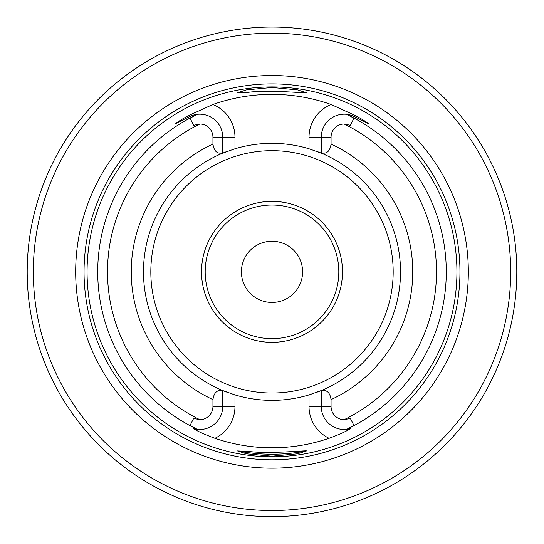 <?xml version="1.0" encoding="UTF-8"?>
<svg xmlns="http://www.w3.org/2000/svg" width="544" height="544" viewBox="0 0 544 544"><rect width="100%" height="100%" fill="white"/><g stroke="black" fill="none" stroke-linecap="round" stroke-linejoin="round"><path stroke-width="0.82" d="M241.4 271.844A30.6 30.6 0 0 0 272 302.444A30.6 30.6 0 0 0 302.6 271.844A30.6 30.6 0 0 0 272 241.244A30.6 30.6 0 0 0 241.4 271.844M193.657 418.397L190.04 425.496L193.657 418.397L199.913 419.703A13.219 13.219 0 0 0 212.942 406.484L212.942 399.616C214.003 392.448 217.267 389.518 222.734 390.816L222.734 406.484A23.011 23.011 0 0 1 197.418 429.379L193.548 428.652C198.009 431.494 205.136 434.704 214.934 438.287A175.95 175.95 0 0 0 329.066 438.287C338.864 434.704 345.991 431.494 350.452 428.652L346.582 429.379A23.011 23.011 0 0 1 321.266 406.484L321.266 390.816C326.726 389.511 329.99 392.448 331.058 399.616L331.058 406.484L309.026 406.484A35.251 35.251 0 0 0 329.066 438.287M212.881 104.502A35.251 35.251 0 0 1 234.974 137.204L222.734 137.204A23.011 23.011 0 0 0 197.418 114.308C196.629 114.022 193.916 114.818 189.278 116.702L174.814 124.073L189.278 116.702L188.673 115.525L212.881 104.502A177.48 177.48 0 0 1 331.119 104.502L355.327 115.525C361.461 118.857 366.078 121.706 369.186 124.073L354.722 116.702C350.078 114.818 347.364 114.016 346.582 114.308A23.011 23.011 0 0 1 347.834 114.471A23.011 23.011 0 0 0 321.266 137.204L321.266 153.143A128.52 128.52 0 0 0 317.574 151.681M355.327 115.525L354.722 116.702L369.186 124.073M214.934 438.287A35.251 35.251 0 0 0 234.974 406.484L234.974 394.917A128.52 128.52 0 0 0 309.026 394.917L309.026 406.484M226.42 151.681A128.52 128.52 0 0 0 222.734 153.143L234.974 148.777A128.52 128.52 0 0 1 309.026 148.777L321.266 153.143A128.52 128.52 0 0 1 321.266 390.551L321.266 390.816M346.582 429.379A23.011 23.011 0 0 0 350.452 428.652A23.011 23.011 0 0 1 346.582 429.379L353.96 425.496L350.343 418.397L344.087 419.703A13.219 13.219 0 0 1 331.058 406.484M349.309 114.75A23.011 23.011 0 0 1 350.18 114.968A23.011 23.011 0 0 0 349.309 114.75M351.2 115.26A23.011 23.011 0 0 1 352.505 115.716A23.011 23.011 0 0 0 351.2 115.26M174.814 124.073C177.868 121.734 182.492 118.884 188.673 115.525M191.481 115.722A23.011 23.011 0 0 1 192.787 115.267A23.011 23.011 0 0 0 191.481 115.722M193.814 114.968A23.011 23.011 0 0 1 194.684 114.757A23.011 23.011 0 0 0 193.814 114.968M196.16 114.471A23.011 23.011 0 0 1 197.363 114.315A23.011 23.011 0 0 0 196.16 114.471M248.445 92.303C268.688 89.481 307.809 93.534 306.483 92.752L297.561 89.889L272.082 87.482L246.466 89.889L237.51 92.766L248.445 92.303M248.37 451.384L237.51 450.928L246.432 453.798L271.905 456.212L297.527 453.812L306.483 450.942C307.816 450.16 268.702 454.213 248.37 451.384M321.266 152.878C326.733 154.176 329.997 151.239 331.058 144.078L331.058 137.204A13.219 13.219 0 0 1 344.087 123.991L350.343 125.297L353.96 118.198L346.582 114.308M197.418 114.308L190.04 118.198L193.657 125.297L199.913 123.991A13.219 13.219 0 0 1 212.942 137.204L212.942 144.078C214.01 151.246 217.274 154.183 222.734 152.878L222.734 153.143A128.52 128.52 0 0 0 143.48 271.844A128.52 128.52 0 0 1 222.734 153.143M190.04 425.496L197.418 429.379M87.074 271.844A184.926 184.926 0 0 1 364.466 111.697A184.926 184.926 0 0 1 364.466 431.997A184.926 184.926 0 0 1 87.074 271.844M125.12 467.684L119.972 463.719M222.734 390.816L222.734 390.551A128.52 128.52 0 0 0 226.426 392.013M317.58 392.013A128.52 128.52 0 0 0 400.52 271.844M338.81 271.844A66.81 66.81 0 0 1 272 338.66A66.81 66.81 0 0 1 205.19 271.844A66.81 66.81 0 0 1 272 205.034A66.81 66.81 0 0 1 338.81 271.844M342.482 271.844A70.482 70.482 0 0 0 236.756 210.807A70.482 70.482 0 0 0 236.756 332.887A70.482 70.482 0 0 0 342.482 271.844M212.942 137.204L222.734 137.204L222.734 152.878M321.266 153.143A128.52 128.52 0 0 1 321.266 390.551L309.026 394.917M234.974 394.917L222.734 390.551A128.52 128.52 0 0 1 143.48 271.844A128.52 128.52 0 0 0 222.734 390.551M75.677 271.844A196.323 196.323 0 0 1 370.165 101.823A196.323 196.323 0 0 1 370.165 441.871A196.323 196.323 0 0 1 75.677 271.844M33.32 271.844A238.68 238.68 0 0 1 391.34 65.144A238.68 238.68 0 0 1 391.34 478.55A238.68 238.68 0 0 1 33.32 271.844M27.2 271.844A244.8 244.8 0 0 1 394.4 59.847A244.8 244.8 0 0 1 394.4 483.847A244.8 244.8 0 0 1 27.2 271.844M41.766 355.035L46.716 367.628M306.476 450.935A182.376 182.376 0 0 1 237.51 450.928M234.974 137.204L234.974 148.777M309.026 148.777L309.026 137.204A35.251 35.251 0 0 1 331.119 104.502M309.026 137.204L331.058 137.204M212.942 406.484L234.974 406.484M350.343 125.297L353.96 118.198M350.343 418.397L353.96 425.496M193.657 125.297L190.04 118.198M199.913 419.703A164.492 164.492 0 0 1 199.913 123.991M212.942 399.616A140.76 140.76 0 0 1 212.942 144.078M344.087 123.991A164.492 164.492 0 0 1 344.087 419.703M331.058 144.078A140.76 140.76 0 0 1 331.058 399.616M150.824 271.844A121.176 121.176 0 0 1 332.588 166.906A121.176 121.176 0 0 1 332.588 376.788A121.176 121.176 0 0 1 150.824 271.844M84.048 271.844A187.952 187.952 0 0 1 365.976 109.072A187.952 187.952 0 0 1 365.976 434.622A187.952 187.952 0 0 1 84.048 271.844M347.922 114.981A174.27 174.27 0 0 1 347.922 428.713M196.078 428.713A174.27 174.27 0 0 1 196.078 114.981"/></g></svg>
